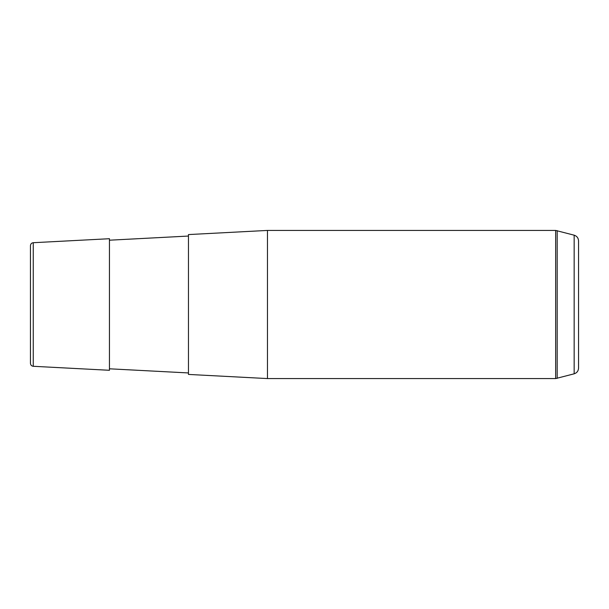 <?xml version="1.0" encoding="UTF-8"?>
<svg xmlns="http://www.w3.org/2000/svg" width="609" height="609" viewBox="0 0 609 609"><rect width="100%" height="100%" fill="white"/><g stroke="black" fill="none" stroke-linecap="round" stroke-linejoin="round"><path stroke-width="0.91" d="M109.453 370.287L109.453 238.713L33.259 242.709L33.259 366.291L109.453 370.287M188.463 270.975L188.463 234.572L267.465 230.43L267.465 378.57L188.463 374.428L188.463 270.975M33.259 366.291C31.539 366.047 30.602 365.065 30.45 363.337L30.45 245.663C30.602 243.935 31.539 242.953 33.259 242.709M574.158 235.181L574.158 373.819C576.913 372.898 578.375 370.995 578.55 368.095L578.55 240.905C578.375 238.005 576.913 236.102 574.158 235.181L555.659 230.43L267.465 230.43M574.158 373.819L555.659 378.57L555.659 230.43M557.189 378.364L557.189 230.636M109.453 368.803L188.463 372.944M109.453 240.197L188.463 236.056M555.659 378.57L267.465 378.57"/></g></svg>
